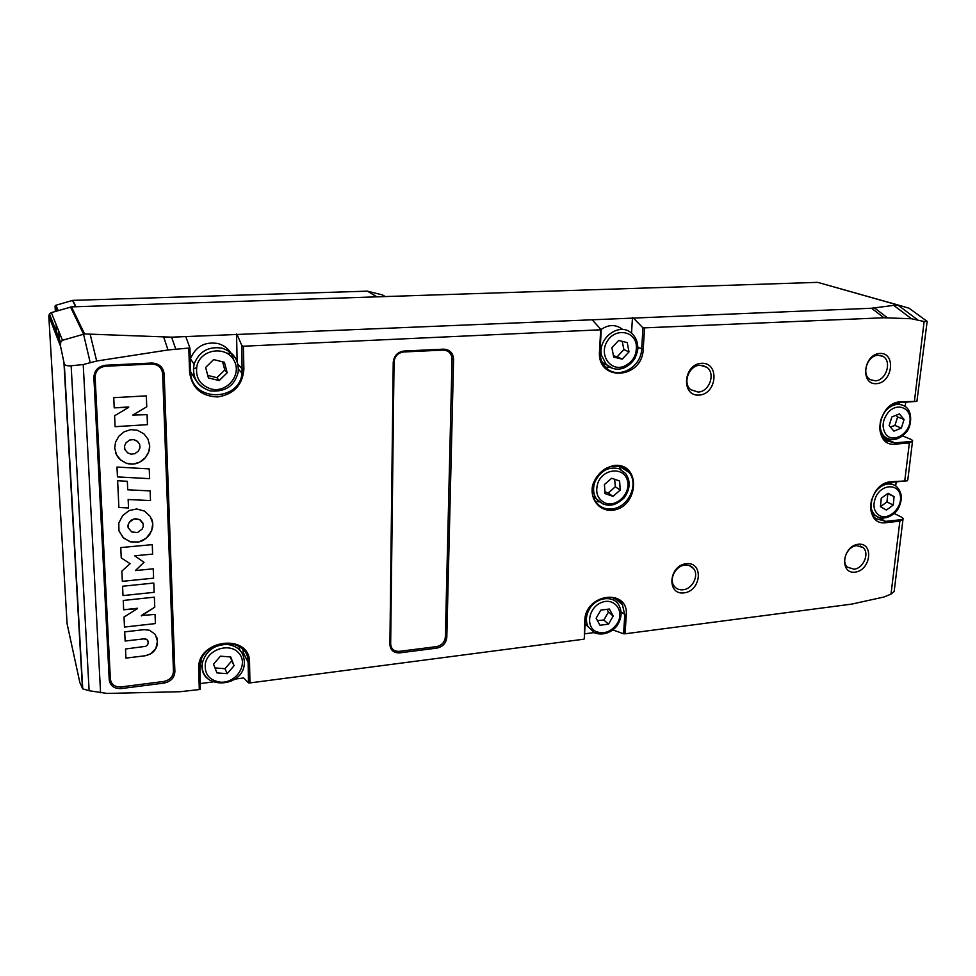 <?xml version="1.0" encoding="UTF-8"?>
<svg xmlns="http://www.w3.org/2000/svg" width="976" height="976" viewBox="0 0 976 976"><rect width="100%" height="100%" fill="white"/><g stroke="black" fill="none" stroke-linecap="round" stroke-linejoin="round"><path stroke-width="1.46" d="M196.542 367.61L193.297 369.001M237.046 334.463L241.889 345.663L242.072 373.271C239.096 402.6 190.418 401.624 190.649 371.697L189.93 347.968L168.018 349.969L96.661 361.022L83.228 364.548L71.138 365.78C67.637 366.073 65.355 365.5 64.294 364.048L60.561 346.346L60.646 342.356L62.476 340.295L84.583 333.951L171.617 337.171L871.568 308.245L897.615 304.878L817.705 282.357L71.468 306.879L51.338 312.625L49.447 313.93L48.8 316.09L67.1 623.81L79.861 682.602L82.74 688.861L89.133 690.74L107.177 693.436L179.999 691.728L199.311 689.556L200.336 689.178L199.921 664.815C202.74 637.999 249.051 636.132 248.124 662.411L248.526 682.871L243.683 677.954L235.057 679.076M452.047 359.156L445.349 637.108C444.714 642.269 441.774 645.441 436.528 646.612L399.404 651.346C394.06 651.529 391.144 649.064 390.668 643.977L394.048 362.072C394.694 356.203 397.866 352.848 403.588 351.982L443.092 350.091C448.655 350.408 451.632 353.434 452.047 359.156L453.584 359.351C453.132 352.909 449.777 349.506 443.519 349.152L403.966 351.031C397.537 351.994 393.95 355.789 393.23 362.401L389.9 644.575C390.437 650.309 393.718 653.078 399.733 652.871L436.87 648.113C442.775 646.795 446.081 643.221 446.801 637.426L453.584 359.351M153.793 583.038L154.159 592.31L123.013 595.604L122.573 586.247L153.793 583.038L154.171 592.334L123.013 595.58M149.23 468.883L149.621 478.643L117.449 476.91L116.986 467.053L149.243 468.883L149.633 478.655L117.449 476.898M147.474 424.658L115.107 426.695L114.595 415.752L128.698 407.382L114.216 407.834L113.741 397.671L146.327 395.866L146.754 406.809L132.748 415.093L147.071 414.666L147.474 424.658L115.095 426.683M147.059 414.666L147.461 424.645M146.315 395.866L146.754 406.797L132.748 415.068M128.673 406.992L114.216 407.809M153.232 568.813L153.61 578.17L122.342 581.342L121.866 571.106L130.125 563.689L121.244 557.918L120.756 547.573L152.268 544.645L152.646 554.1L134.737 555.808L144.021 562.335L135.383 570.582L153.232 568.813L153.598 578.158L122.342 581.33M135.383 570.582L143.997 562.322M152.646 554.1L134.725 555.783M152.256 544.645L152.634 554.075M130.125 563.689L121.244 557.906M154.367 597.153L154.769 607.206L141.361 615.514L155.05 614.404L155.416 623.579L124.477 627.068L124.013 617.027L137.506 608.634L123.671 609.78L123.232 600.472L154.367 597.153M154.354 597.166L154.757 607.182L141.374 615.893M137.482 608.28L123.671 609.756M155.416 623.579L124.477 627.043M155.05 614.404L155.416 623.554M150.109 490.904L150.499 500.566L128.149 499.517L128.527 507.947L118.889 507.508L117.632 480.753L127.331 481.29L127.722 489.793L150.121 490.904L150.499 500.578L128.149 499.529L128.527 507.971L118.877 507.483M127.722 489.793L127.331 481.29M133.492 439.603L129.71 440.042L126.087 442.701L124.525 445.983L124.891 449.521L127.624 452.827L131.065 454.169L134.822 453.718L138.421 451.058L139.983 447.801L139.629 444.275L137.506 441.408L133.48 439.578L129.698 440.017L126.087 442.689L124.525 445.971L124.879 449.509M136.298 440.579L133.48 439.578M136.921 440.969L136.298 440.554M139.324 443.629L136.908 440.945M137.409 430.245L143.96 433.881L147.998 439.127L149.682 445.703L148.84 451.668L145.509 457.549L139.556 462.258L133.017 464.088L126.368 463.222L120.621 459.916L116.486 454.718L114.704 448.094L115.546 442.091L118.938 436.113L124.172 431.782L130.662 429.647L137.409 430.245M116.486 454.718L115.766 453.169M116.9 455.463L116.473 454.694M117.815 456.866L116.888 455.438M118.316 457.537L117.815 456.853M119.414 458.781L118.316 457.512M119.999 459.367L119.401 458.757M120.621 459.916L119.999 459.342M125.575 462.917L120.621 459.903M126.368 463.222L125.562 462.905M127.99 463.698L126.355 463.197M128.808 463.868L127.978 463.673M131.309 464.125L128.795 463.844M132.163 464.125L131.309 464.112M133.017 464.088L132.15 464.112M133.871 464.003L133.004 464.076M134.712 463.881L133.858 463.99M136.372 463.502L134.712 463.868M137.982 462.966L136.359 463.49M141.764 460.953L137.97 462.953M143.753 459.379L141.752 460.928M144.363 458.793L143.74 459.354M145.509 457.549L144.35 458.781M148.193 453.267L145.497 457.524M148.535 452.474L148.193 453.254M149.304 450.021L148.523 452.461M149.462 449.18L149.291 450.009M149.584 448.326L149.462 449.167M149.67 447.472L149.584 448.313M149.682 445.703L149.657 447.447M147.998 439.115L149.67 445.69M143.143 523.722L139.653 519.574L133.895 518.939L129.198 522.428L128.088 525.039L128.21 527.809L131.736 531.957L137.494 532.567L142.154 529.09L143.265 526.479L143.143 523.722M128.442 528.455L128.21 527.809M128.063 527.138L128.21 527.796M128.002 525.735L128.051 527.125M128.259 524.356L127.99 525.722M129.625 521.843L128.246 524.344M131.211 520.306L130.101 521.257M131.833 519.879L131.211 520.281M135.383 518.659L131.821 519.854M139.653 519.574L135.371 518.646M140.263 519.94L139.653 519.549M142.911 523.063L140.251 519.915M138.08 542.156L129.881 541.68L123.049 537.532L118.95 530.615L118.804 523.087L122.598 515.609L129.271 510.521L136.652 508.96L144.546 511.107L150.341 516.524L152.744 523.417L151.67 530.834L146.327 538.166L138.897 541.973L130.662 541.9L123.623 538.057L119.194 531.395M142.069 540.875L138.067 542.131M142.838 540.497L142.057 540.85M143.582 540.082L142.825 540.472M144.302 539.643L143.57 540.057M148.145 536.434L144.302 539.618M150.145 533.799L148.681 535.787M152.585 527.626L150.145 533.774M152.781 525.966L152.573 527.613M152.744 523.417L152.768 525.942M152.5 521.77L152.732 523.392M152.317 520.977L152.5 521.757M152.097 520.196L152.317 520.952M151.5 518.659L152.085 520.171M146.607 639.378L143.692 638.877L125.135 641.049L124.708 631.862L144.045 629.666L149.45 630.228L155.282 634.388L157.441 641.256L155.855 648.54L150.426 653.981L145.156 655.774L125.928 658.105L125.514 648.991L145.802 646.319L147.669 644.697L148.254 642.769L147.705 640.427L146.241 639.182M147.705 640.427L146.595 639.353M148.035 641.11L147.693 640.402M144.424 655.872L125.928 658.08M145.156 655.774L144.411 655.848M146.571 655.482L145.143 655.75M147.266 655.299L146.571 655.457M151.548 653.286L147.254 655.274M152.598 652.493L151.548 653.261M154.001 651.163L153.073 652.053M155.855 648.54L154.806 650.15M156.855 646.1L155.843 648.515M157.38 643.416L156.855 646.075M157.319 639.817L157.38 643.391M157.075 638.463L157.307 639.792M156.709 637.169L157.063 638.438M144.18 638.841L125.135 641.012M146.254 639.207L144.631 638.816M110.373 679.137L95.123 377.151C95.477 370.831 98.966 367.196 105.579 366.244L151.597 364.036C158.112 364.353 161.784 367.586 162.65 373.747L173.46 671.22C173.069 676.722 169.861 680.138 163.846 681.443L121.036 686.909C114.839 687.153 111.276 684.566 110.373 679.137L109.227 679.821C110.251 685.933 114.253 688.849 121.244 688.568L164.066 683.078C170.837 681.602 174.448 677.771 174.887 671.573L164.163 373.967C163.199 367.037 159.051 363.401 151.731 363.035L105.664 365.231C98.21 366.293 94.282 370.392 93.879 377.517L109.227 679.821M227.213 673.66L216.94 672.903L213.524 664.156L220.442 656.177L230.726 656.982L234.081 665.717L227.213 673.66L224.992 668.706L231.8 660.825L230.287 656.946M202.276 667.913L199.995 664.314M238.803 646.271L239.986 650.26M231.8 660.825L234.081 665.717M215.001 667.938L224.992 668.706M886.428 510.058L880.437 506.678L881.255 498.26L888.099 493.246L894.077 496.662L893.235 505.056L886.428 510.058M880.437 506.678L886.977 501.957L887.806 493.624L894.077 496.662M886.977 501.957L893.235 505.056M613.209 616.063L608.512 624.152L599.996 625.262L596.129 618.247L600.838 610.11L609.39 609.024L613.209 616.063L608.487 611.989L606.901 609.341M586.82 625.518L585.063 624.664M609.829 597.166L610.39 598.044M597.422 620.602L603.839 620.028L608.487 611.989M603.839 620.028L608.512 624.152M377.456 296.826L74.932 306.769M55.364 311.454L55.071 306.366L55.888 305.244L72.822 300.364L367.464 291.153L382.555 294.972M58.828 331.206L59.548 343.711M56.828 336.732L56.12 324.496M231.007 353.141L226.993 353.251M212.841 681.956L200.165 683.59M623.591 633.778L625.055 633.802L626.238 615.38C629.142 588.052 585.38 593.14 584.77 620.602L584.282 638.926L585.319 620.053C585.478 600.496 614.294 588.784 622.456 604.73L624.774 615.1L623.591 633.778L613.379 630.093L610.195 630.508M597.483 632.155L584.563 633.827M917.294 319.579L897.615 304.878L908.961 308.172L927.151 321.348L924.113 321.531L911.511 318.749L883.914 317.773L642.989 327.924L641.659 349.03C641.232 367.903 617.21 380.225 605.706 367.269L610.085 367.33M625.055 633.802L851.536 604.144L883.988 597.007L891.003 594.103L894.175 591.407L903.007 519.11M902.617 435.894L911.011 439.395L912.609 440.518L912.023 441.42L894.894 442.848L886.342 440.737C872.434 432.771 882.792 402.82 899.665 402.588L916.915 401.368L900.433 401.819C876.985 402.515 871.958 447.24 895.419 444.117L909.364 442.958L912.023 441.42M896.188 481.863L895.7 485.938M894.223 513.474L901.543 517.158L903.081 518.476L902.495 519.549L885.598 521.367L875.911 518.646C863.809 510.094 874.398 483.059 890.21 482.437L907.216 480.814L907.802 479.826L912.536 441.042M905.728 402.161L905.203 406.528M83.228 364.548L100.577 692.74M631.533 333.182L632.472 317.664M606.267 364.524L602.985 363.706M601.021 329.546C608.56 324.386 615.649 324.264 622.298 329.18M614.197 600.447L613.184 597.715M613.379 630.093L613.416 629.386M907.216 480.814L890.954 481.754C867.835 483.022 862.979 526.247 886.11 522.648L885.598 521.367L873.544 514.596M237.119 361.571L236.558 333.975M195.7 379.896L190.662 371.905M190.271 359.351L190.418 358.851C195.517 346.565 204.679 341.466 217.904 343.515C226.298 346.029 231.519 351.409 233.581 359.68M882.658 437.065L884.073 436.955M595.47 501.383L599.057 501.884M620.956 469.566L619.15 466.43M596.238 498.785L593.701 497.87M248.526 682.871L249.941 682.919L249.551 662.753L248.124 662.411L243.158 652.31L242.902 649.589M683.054 589.772C679.247 590.138 676.27 588.882 674.111 586.027C668.719 579.195 675.66 565.751 684.92 565.116C688.544 564.799 691.423 565.958 693.558 568.593C699.292 575.315 692.448 589.065 683.054 589.772M686.262 563.677C668.609 565.555 666.498 595.238 684.042 592.883C701.439 590.956 703.806 561.615 686.262 563.677M698.047 392.059L690.752 389.668C682.236 383.141 689.032 365.256 700.085 365.219L706.88 367.293C715.908 373.54 709.296 391.949 698.047 392.059M701.512 363.292C683.176 364.182 680.87 396.512 699.097 395.097C717.165 394.121 719.739 362.194 701.512 363.292M875.252 380.799L870.421 379.701C860.966 375.028 867.164 355.276 878.132 355.288L882.621 356.228C892.406 360.669 886.342 380.725 875.252 380.799M879.864 353.434C863.382 354.227 860.039 384.947 876.436 383.666C892.698 382.799 896.249 352.446 879.864 353.434M854.012 569.191L847.449 567.166C840.739 561.615 847.302 546.218 856.672 545.657L862.979 547.512C869.945 552.941 863.467 568.544 854.012 569.191M858.282 544.242C842.349 545.938 839.275 574.254 855.135 572.131C870.848 570.387 874.13 542.375 858.282 544.242M633.497 318.091L642.989 327.924M916.915 401.368L927.102 321.799M886.11 522.648L899.86 521.172L902.495 519.549M605.706 367.269C601.692 362.999 599.813 357.619 600.057 351.128L601.228 329.766L592.164 319.799M601.228 329.766L243.427 346.212L241.889 345.663M600.655 330.352L599.496 351.421C596.958 382.153 642.44 379.371 643.208 349.213L644.538 328.4M249.941 682.919L583.758 639.207M249.551 662.753C250.442 632.777 196.652 639.024 198.677 669.146L199.311 689.556M189.93 347.968L185.769 336.586M188.832 348.627L189.551 372.051C191.845 387.948 201.178 396.256 217.563 396.951C233.728 394.389 242.499 385.178 243.878 369.318L243.427 346.212M611.586 508.923C604.754 509.399 599.423 506.934 595.58 501.542C586.491 489.281 598.239 466.76 614.111 466.162C620.309 465.796 625.299 467.894 629.069 472.445C639.426 484.352 627.983 508.106 611.586 508.923M614.673 465.406C604.12 467.504 596.812 473.97 592.737 484.804C589.492 498.834 598.898 511.107 612.001 510.326C638.707 508.081 641.683 463.088 614.673 465.406M613.453 355.776L617.198 356.752L623.896 349.554L622.2 341.332M622.249 359.156L613.709 357.106L611.891 347.749L618.674 340.465L627.226 342.576L628.995 351.909L622.249 359.156L617.198 356.752M623.896 349.554L628.995 351.909M890.332 426.976L894.919 425.451L897.627 416.911L896.017 415.276M891.869 416.959L899.347 413.922L904.069 419.485L901.348 428.074L893.906 431.136L889.148 425.597L891.869 416.959M897.627 416.911L904.069 419.485M894.919 425.451L901.348 428.074M604.961 491.806L608.17 493.026L615.344 486.78L614.624 479.265M604.412 484.547L611.684 478.24L619.601 481.022L620.236 490.062L613.013 496.357L605.096 493.612L604.412 484.547M608.17 493.026L613.013 496.357M615.344 486.78L620.236 490.062M207.754 375.394L216.892 377.7L224.797 369.965L222.589 361.828M205.631 367.44L213.659 359.595L224.431 362.291L227.176 372.759L219.197 380.567L208.425 377.932L205.631 367.44M216.892 377.7L219.197 380.567M224.797 369.965L227.176 372.759M201.032 660.435L202.313 663.497C198.14 689.849 243.768 688.946 244.366 663.033C244.268 652.444 238.644 646.246 227.481 644.441C214.586 644.587 206.265 650.565 202.52 662.362L202.313 663.497C201.605 669.402 203.313 674.367 207.449 678.393M205.338 663.534C208.059 648.662 230.885 642.208 239.376 653.749C248.453 664.802 235.789 683.566 220.234 682.151C209.279 680.333 204.313 674.135 205.338 663.534M871.641 499.444C870.006 506.434 871.324 511.827 875.582 515.645L878.766 517.414M872.239 513.925L875.582 515.645C882.621 521.733 895.273 515.438 898.75 507.666C902.898 498.663 901.946 491.453 895.895 486.036L894.943 485.401C888.587 482.425 882.353 484.194 876.228 490.721M876.485 495.552C883.085 483.535 899.042 484.059 900.409 496.186C902.288 508.069 888.367 520.867 879.352 515.511C873.288 511.034 872.337 504.385 876.485 495.552M585.1 623.945L594.591 632.863C605.852 636.986 615.832 628.837 618.028 624.03C621.761 617.393 622.054 611.11 618.894 605.181C613.44 594.787 595.763 597.178 589.223 609.366C585.929 615.478 585.539 621.236 588.064 626.653L594.274 632.692M596.287 631.667C585.149 626.812 588.626 607.255 601.57 602.473C614.38 597.178 624.811 611.074 617.405 623.249C611.586 631.631 604.547 634.437 596.287 631.667M72.517 300.413L75.652 306.745M55.888 305.244L58.206 310.624M55.071 306.366L57.023 310.966M382.08 294.691L385.264 296.57M367.72 291.177L376.895 296.838M367.464 291.153L376.663 296.85M72.822 300.364L75.933 306.732M48.8 316.09L60.561 346.346M84.583 333.951L71.468 306.879M70.516 307.025L83.509 334.036L90.17 362.438M62.476 340.295L51.338 312.625M817.705 282.357L897.176 304.854M96.661 361.022L90.182 334.353M168.018 349.969L163.712 337.184M175.79 349.213L171.617 337.171M894.053 305.647L911.511 318.749M874.679 308.013L887.367 317.761M871.568 308.245L883.914 317.773M63.977 363.292L82.472 688.556M89.133 690.74L71.138 365.78M924.113 321.531L914.475 400.831M899.86 521.172L891.003 594.103M243.878 369.318L242.353 369.099L237.888 364.17M626.238 615.38L621.053 611.94M890.21 482.437L890.954 481.754M909.364 442.958L904.813 480.436M895.419 444.117L894.894 442.848L883.243 437.858M899.665 402.588L900.433 401.819M643.208 349.213L637.767 347.285M199.702 668.487L198.677 669.146M190.649 371.697L189.551 372.051M443.092 350.091L443.519 349.152M403.588 351.982L403.966 351.031M394.048 362.072L393.23 362.401M390.668 643.977L389.9 644.575M399.404 651.346L399.733 652.871M436.528 646.612L436.87 648.113M445.349 637.108L446.801 637.426M151.597 364.036L151.731 363.035M164.163 373.967L162.65 373.747M105.579 366.244L105.664 365.231M95.123 377.151L93.879 377.517M121.036 686.909L121.244 688.568M163.846 681.443L164.066 683.078M173.46 671.22L174.887 671.573M602.351 362.547L606.206 364.463C611.061 368.952 616.771 370.197 623.347 368.172C628.178 366.256 632.033 362.95 634.912 358.253C637.352 352.617 638.304 348.749 637.767 346.663C637.462 341.075 635.364 336.561 631.484 333.145C619.516 321.787 597.288 338.233 601.545 355.423L606.206 364.463L612.696 368.403M636.242 344.491C637.182 354.91 632.985 362.242 623.652 366.488C610.317 371.441 599.044 355.044 606.938 341.746C614.355 328.156 633.924 330.132 636.242 344.491M885.83 437.699C892.759 441.237 899.408 439.603 905.777 432.783C911.584 427.366 913.499 410.42 904.215 405.906C897.957 402.844 891.783 404.454 885.708 410.725C879.059 419.717 878.302 428.013 883.451 435.613L885.83 437.699L882.048 436.089M886.086 434.601C881.535 427.854 882.206 420.51 888.099 412.543C896.993 402.014 911.572 407.809 910.01 421.059C908.998 434.21 893.186 443.226 886.086 434.601M593.31 496.711L596.348 498.858C604.888 507.691 614.16 507.361 624.176 497.858C630.276 489.098 630.764 480.973 625.604 473.458L619.065 468.736C608.89 466.357 600.972 470.469 595.299 481.046C592.713 487.646 593.054 493.575 596.348 498.858L603.717 504.519M605.559 503.152C597.336 499.261 594.86 492.331 598.105 482.351C603.68 468.602 623.103 466.894 627.141 479.606C631.765 491.989 617.503 507.557 605.559 503.152M190.418 358.851L194.102 364.146C191.857 377.395 197.225 386.313 210.218 390.925C225.285 392.206 234.594 385.996 238.144 372.295C239.108 360.229 233.752 352.19 222.089 348.176C208.681 346.102 199.397 351.287 194.212 363.743L194.09 364.146C191.784 377.492 197.042 386.386 209.901 390.815M211.036 388.985C199.653 385.032 194.98 377.151 197.042 365.317C201.3 348.932 225.968 345.602 233.85 360.12C242.39 374.198 227.335 393.255 211.036 388.985M892.247 484.303L888.733 482.644M55.266 305.683L57.462 310.832M49.447 313.93L60.646 342.356M82.74 688.861L64.294 364.048M689.263 565.543L693.558 568.593M702.391 365.341L706.88 367.293M880.206 355.41L882.621 356.228M860.173 545.95L862.979 547.512M614.599 598.166L622.456 604.73M238.412 369.172L242.072 373.271M619.845 466.577L629.069 472.445M900.811 404.589L896.822 403.051"/></g></svg>
